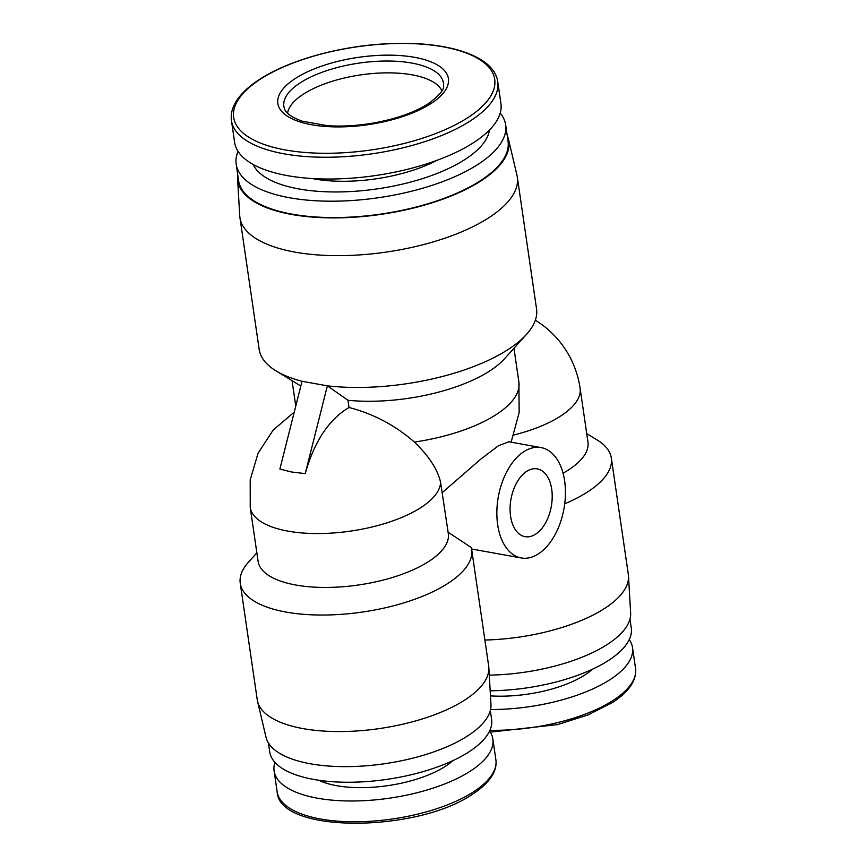 <?xml version="1.0" encoding="UTF-8"?>
<svg xmlns="http://www.w3.org/2000/svg" width="867" height="867" viewBox="0 0 867 867"><rect width="100%" height="100%" fill="white"/><g stroke="black" fill="none" stroke-linecap="round" stroke-linejoin="round"><path stroke-width="1.3" d="M287.573 113.241A78.496 30.974 171.7 0 1 303.136 94.33A78.496 30.974 171.7 0 1 383.463 72.915A78.496 30.974 171.7 0 1 441.867 90.732M231.456 120.665L234.632 142.437A134.558 53.104 -8.3 0 0 287.432 175.633A134.558 53.104 -8.3 0 0 430.65 162.541A134.558 53.104 -8.3 0 0 500.931 103.585L497.756 81.812C494.418 55.867 447.589 40.901 389.521 43.643C341.175 45.572 288.505 60.105 258.94 79.807C246.976 87.621 238.793 95.89 234.372 104.614C231.684 110.022 230.72 115.365 231.456 120.665A134.558 53.104 -8.3 0 0 284.257 153.86A134.558 53.104 -8.3 0 0 471.052 120.448A134.558 53.104 -8.3 0 0 497.756 81.812M312.098 178.526A94.514 37.292 -8.3 0 0 314.103 178.905A94.514 37.292 -8.3 0 0 437.001 160.308M489.595 731.022A110.532 43.621 171.7 0 1 492.846 739.02A110.532 43.621 171.7 0 1 435.115 787.442A110.532 43.621 171.7 0 1 317.474 798.204A110.532 43.621 171.7 0 1 274.102 770.936A110.532 43.621 171.7 0 1 274.937 762.331M253.207 164.502A120.145 47.414 -8.3 0 0 298.801 188.93A120.145 47.414 -8.3 0 0 420.625 179.198A120.145 47.414 -8.3 0 0 489.443 130.039M238.046 151.357A136.162 53.732 -8.3 0 0 236.182 164.177A136.162 53.732 -8.3 0 0 289.611 197.763A136.162 53.732 -8.3 0 0 434.54 184.519A136.162 53.732 -8.3 0 0 505.656 124.859A136.162 53.732 -8.3 0 0 500.216 113.1M236.182 164.177L238.577 180.542A136.162 53.732 -8.3 0 0 291.995 214.127A136.162 53.732 -8.3 0 0 436.925 200.884A136.162 53.732 -8.3 0 0 508.04 141.223L505.656 124.859M592.41 669.226A78.496 30.974 171.7 0 1 585.236 674.721A78.496 30.974 171.7 0 1 490.473 695.887M452.747 760.695A78.496 30.974 171.7 0 1 336.602 785.675A78.496 30.974 171.7 0 1 318.72 780.246M237.731 174.766A136.964 54.047 -8.3 0 0 237.591 178.808A136.964 54.047 -8.3 0 0 291.518 214.442A136.964 54.047 -8.3 0 0 439.341 200.418A136.964 54.047 -8.3 0 0 508.485 139.284A136.964 54.047 -8.3 0 0 507.206 135.447M237.591 178.808L239.725 215.634A140.161 55.315 -8.3 0 0 239.921 217.53A140.161 55.315 -8.3 0 0 294.921 252.113A140.161 55.315 -8.3 0 0 444.11 238.468A140.161 55.315 -8.3 0 0 517.317 177.063A140.161 55.315 -8.3 0 0 516.96 175.188L508.485 139.284M629.973 619.071L631.263 627.925A112.136 44.25 171.7 0 1 609.013 660.123A112.136 44.25 171.7 0 1 490.18 690.782M490.31 710.528L491.6 719.382A112.136 44.25 171.7 0 1 469.35 751.581A112.136 44.25 171.7 0 1 313.681 779.422A112.136 44.25 171.7 0 1 269.691 751.754L268.391 742.911M239.921 217.53L259.157 349.336A140.161 55.315 -8.3 0 0 276.02 370.881A140.161 55.315 -8.3 0 0 302.019 381.274L327.368 385.848A140.161 55.315 -8.3 0 0 526.529 334.337A140.161 55.315 -8.3 0 0 536.543 308.869L517.317 177.063M586.731 433.619L597.255 440.046A116.937 46.146 171.7 0 1 611.333 458.025L628.337 574.539A116.937 46.146 171.7 0 1 628.488 576.121L630.634 612.947A113.74 44.878 171.7 0 1 489.27 675.144M628.488 576.121A116.937 46.146 171.7 0 1 484.881 640.03M448.033 532.175L471.29 547.565A116.937 46.146 171.7 0 1 471.67 549.483A116.937 46.146 171.7 0 1 410.59 600.712A116.937 46.146 171.7 0 1 286.132 612.091A116.937 46.146 171.7 0 1 240.246 583.242A116.937 46.146 171.7 0 1 248.601 562L256.86 552.832M471.67 549.483L488.674 665.997A116.937 46.146 171.7 0 1 488.836 667.579A116.937 46.146 171.7 0 1 425.827 717.822A116.937 46.146 171.7 0 1 303.125 728.616A116.937 46.146 171.7 0 1 257.542 701.316A116.937 46.146 171.7 0 1 257.25 699.767L240.246 583.242M294.238 412.128L273.159 430.065L258.063 453.268L250.205 479.787L250.227 507.412L258.095 561.307A96.118 37.931 -8.3 0 0 295.799 585.019A96.118 37.931 -8.3 0 0 398.105 575.666A96.118 37.931 -8.3 0 0 448.304 533.552L440.588 482.355C437.748 469.643 429.024 456.215 414.404 442.062A112.136 44.25 -8.3 0 0 518.899 382.098L513.968 348.285M564.623 480.849A56.062 33.347 -79.8 0 1 521.186 557.947A56.062 33.347 -79.8 0 1 497.669 524.698A56.062 33.347 -79.8 0 1 541.106 447.6A56.062 33.347 -79.8 0 1 564.623 480.849M510.576 516.244A34.442 20.483 -79.8 0 1 537.269 468.884A34.442 20.483 -79.8 0 1 551.715 489.302A34.442 20.483 -79.8 0 1 525.034 536.662A34.442 20.483 -79.8 0 1 510.576 516.244M629.258 639.553A110.532 43.621 171.7 0 1 632.509 647.562A110.532 43.621 171.7 0 1 490.549 709.531M347.97 400.283L349.022 407.501C328.853 419.53 314.255 441.574 305.227 473.62L327.368 385.848L347.97 400.283A112.136 44.25 -8.3 0 0 504.518 358.775L526.529 334.337M488.836 667.579L490.971 704.405A113.74 44.878 171.7 0 1 384.753 763.708A113.74 44.878 171.7 0 1 266.017 737.232L257.542 701.316M302.019 381.274L279.889 469.047L291.561 471.995L305.227 473.62M349.022 407.501C373.384 413.787 395.179 425.307 414.404 442.062M442.322 492.554L480.589 459.282L498.384 445.779L508.831 441.769L541.106 447.6M611.333 458.025A116.937 46.146 171.7 0 1 564.72 503.792M563.073 473.209A96.118 37.931 -8.3 0 0 587.967 442.094L580.099 388.199A96.118 96.118 0 0 0 535.351 320.205M311.654 124.74A86.18 34.008 -8.3 0 0 431.3 103.346A86.18 34.008 -8.3 0 0 414.589 57.33A86.18 34.008 -8.3 0 0 294.943 78.734A86.18 34.008 -8.3 0 0 311.654 124.74M284.441 108.57A80.62 31.808 171.7 0 1 299.863 83.069A80.62 31.808 171.7 0 1 389.716 61.048A80.62 31.808 171.7 0 1 443.525 85.367C444.587 89.149 439.623 95.197 428.634 103.509C413.862 112.927 394.182 119.646 369.624 123.656C354.744 125.921 340.612 126.593 327.238 125.661L302.171 121.163C291.529 117.273 285.622 113.078 284.441 108.57M285.416 149.958A131.914 52.053 -8.3 0 0 468.538 117.197A131.914 52.053 -8.3 0 0 442.961 46.785A131.914 52.053 -8.3 0 0 259.84 79.536A131.914 52.053 -8.3 0 0 285.416 149.958M473.946 791.549A110.532 43.621 171.7 0 1 320.508 818.99A110.532 43.621 171.7 0 1 277.137 791.723C278.881 834.162 418.197 832.558 473.165 793.771C482.594 787.604 489.194 781.08 492.976 774.177C495.577 769.343 496.542 764.564 495.881 759.806A110.532 43.621 171.7 0 1 473.946 791.549M632.509 647.562L635.544 668.349A110.532 43.621 171.7 0 1 613.608 700.081A110.532 43.621 171.7 0 1 489.931 730.285M250.227 507.412A96.118 37.931 -8.3 0 0 287.942 531.124A96.118 37.931 -8.3 0 0 421.373 507.26A96.118 37.931 -8.3 0 0 440.588 482.355M513.893 434.996A96.118 37.931 -8.3 0 0 580.099 388.199M635.544 668.349C636.822 680.162 629.247 691.487 612.828 702.303L588.162 714.874L557.492 724.595L490.321 732.138M274.102 770.936L277.137 791.723M521.186 557.947L471.594 548.995M492.846 739.02L495.881 759.806M300.827 386.021L276.02 370.881M292.049 380.667L295.766 406.103M511.129 442.192L519.16 412.584L518.899 382.098"/></g></svg>
